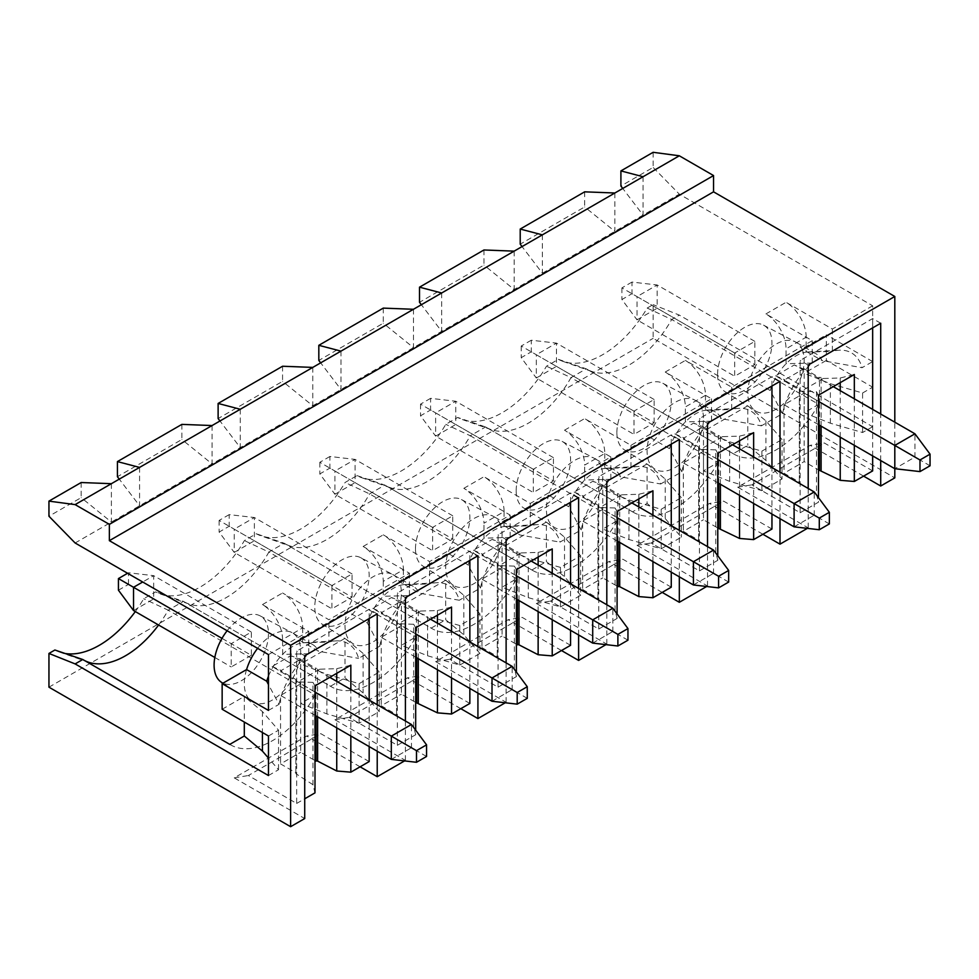 <?xml version="1.0" encoding="UTF-8"?>
<svg xmlns="http://www.w3.org/2000/svg" width="979" height="979" viewBox="0 0 979 979"><rect width="100%" height="100%" fill="white"/><g stroke="black" fill="none" stroke-linecap="round" stroke-linejoin="round"><path stroke-width="0.73" stroke-dasharray="4.89 3.67" d="M135.31 611.569A89.713 51.801 120 0 0 143.693 598.744L155.6 591.879A89.713 51.801 120 0 0 160.287 593.972A89.713 51.801 120 0 0 244.395 540.604L256.29 533.739A89.713 51.801 120 0 0 260.977 535.831A89.713 51.801 120 0 0 345.085 482.476L356.992 475.598A89.713 51.801 120 0 0 361.679 477.703A89.713 51.801 120 0 0 445.788 424.335L457.695 417.458A89.713 51.801 120 0 0 462.369 419.563A89.713 51.801 120 0 0 546.49 366.195L558.385 359.33A89.713 51.801 120 0 0 563.072 361.422A89.713 51.801 120 0 0 647.18 308.067L653.128 304.628L653.128 338.342L894.806 477.874M819.484 425.204L819.484 401.953L914.949 457.071L894.806 468.696L894.806 422.182M653.128 152.308L653.128 167.421L620.906 186.022M268.466 654.608L308.752 631.357L262.433 604.606A28.477 16.447 60 0 1 282.564 639.495L302.707 627.869A28.477 16.447 -120 0 0 282.564 592.98L328.883 619.731L409.442 573.217L363.123 546.478A28.477 16.447 60 0 1 383.266 581.355L403.409 569.729A28.477 16.447 -120 0 0 383.266 534.84L429.585 561.591L510.145 515.076L463.826 488.337A28.477 16.447 60 0 1 483.956 523.214L504.099 511.589A28.477 16.447 -120 0 0 483.956 476.712L530.288 503.451L610.835 456.948L564.516 430.197A28.477 16.447 60 0 1 584.659 465.086L604.802 453.461A28.477 16.447 -120 0 0 584.659 418.571L630.978 445.31L711.537 398.808L665.218 372.057A28.477 16.447 60 0 1 685.361 406.946L705.492 395.32A28.477 16.447 -120 0 0 685.361 360.431L731.68 387.182L812.24 340.668L765.908 313.929A28.477 16.447 60 0 1 786.051 348.805L806.194 337.18L806.072 352.134A39.87 23.019 -60 0 1 807.724 351.975A39.87 23.019 -60 0 1 816.058 353.811A39.87 23.019 -60 0 1 822.054 360.578L862.071 367.7L872.656 361.594L872.656 305.791L679.316 194.16L653.128 167.421M872.656 361.594L826.337 334.855L826.337 360.431L872.656 387.182L872.656 426.709L679.316 315.091L653.128 304.628M48.95 687.172L653.128 338.342M360.101 766.814L306.733 736L234.238 777.864L304.726 818.554M460.803 708.674L407.435 677.86L334.928 719.724L405.416 760.414L404.572 760.903M561.493 650.545L508.125 619.731L435.631 661.584L506.119 702.286L505.262 702.775M662.196 592.405L608.828 561.591L536.321 603.456L606.809 644.145L605.964 644.635M762.898 534.265L709.518 503.451L637.023 545.315L707.511 586.005L706.667 586.494M863.588 476.124L810.22 445.323L737.713 487.175L808.201 527.877L807.357 528.366M81.171 482.525L81.171 497.638L48.95 516.239M584.659 191.835L584.659 206.948L520.216 244.163M483.956 249.975L483.956 265.089L419.514 302.303M383.266 308.116L383.266 323.229L318.824 360.431M282.564 366.244L282.564 381.369L218.121 418.571M181.874 424.384L181.874 439.498L117.419 476.712M54.897 650.007A89.713 51.801 120 0 0 59.584 652.112A89.713 51.801 120 0 0 65.103 653.495M158.586 625.018A84.023 48.509 120 0 0 168.204 610.174L143.693 598.744M82.762 659.503A84.023 48.509 120 0 0 83.472 659.932A84.023 48.509 120 0 0 84.194 660.336M459.8 665.071L459.8 625.544L479.93 613.919L479.93 653.446L459.8 665.071L427.566 655.771L401.39 645.308L415.916 636.925A84.023 48.509 -60 0 1 331.183 686.683L184.162 601.791A84.023 48.509 120 0 1 183.452 601.375L168.204 610.174L315.226 695.053L300.688 703.448L326.876 713.911L359.097 723.212L379.24 711.586L363.123 692.985L345 677.86L330.474 686.255L183.452 601.375L155.6 591.879M184.162 601.791A84.023 48.509 120 0 0 188.984 604.006A84.023 48.509 120 0 0 268.895 552.046L244.395 540.604M479.93 653.446L463.826 634.845L445.702 619.731L431.164 628.114L284.155 543.235L268.895 552.046L415.916 636.925M560.49 606.943L560.49 567.404L580.633 555.778L580.633 595.305L560.49 606.943L528.268 597.631L502.092 587.167L516.618 578.785A84.023 48.509 -60 0 1 431.886 628.542L284.865 543.663A84.023 48.509 120 0 1 284.155 543.235L256.29 533.739M268.466 775.539L278.538 769.727L268.466 758.089M558.385 359.33L586.237 368.826L570.99 377.625L718.011 462.504L703.485 470.899L729.661 481.362L761.882 490.663L782.025 479.037L765.908 460.436L747.785 445.323L733.259 453.705L586.237 368.826A84.023 48.509 120 0 0 586.959 369.254A84.023 48.509 120 0 0 591.781 371.457A84.023 48.509 120 0 0 671.692 319.497L818.701 404.376L804.175 412.759L830.363 423.222L862.585 432.522L872.656 426.709M647.18 308.067L671.692 319.497L679.316 315.091M580.633 595.305L564.516 576.704L546.392 561.591L531.866 569.974L384.845 485.094A84.023 48.509 120 0 0 385.567 485.523A84.023 48.509 120 0 0 390.376 487.726A84.023 48.509 120 0 0 470.299 435.765L617.308 520.644L602.783 529.039L628.971 539.502L661.192 548.803L681.323 537.177L665.218 518.564L647.095 503.451L632.569 511.846L485.547 426.966L470.299 435.765L445.788 424.335M516.618 578.785L369.597 493.905L345.085 482.476M356.992 475.598L384.845 485.094L369.597 493.905A84.023 48.509 120 0 1 289.686 545.866L260.977 535.831M315.226 695.053A84.023 48.509 -60 0 1 230.493 744.811A84.023 48.509 -60 0 1 229.771 744.383M246.573 669.575A39.87 23.019 120 0 0 244.297 683.672A39.87 23.019 120 0 0 252.117 701.662A39.87 23.019 120 0 0 282.992 691.566A39.87 23.019 120 0 0 300.688 651.121A39.87 23.019 120 0 0 298.424 639.642L347.264 611.447A39.87 23.019 120 0 0 345 625.544A39.87 23.019 120 0 0 352.807 643.521A39.87 23.019 120 0 0 383.682 633.425A39.87 23.019 120 0 0 401.39 592.98A39.87 23.019 120 0 0 399.126 581.502L447.966 553.306A39.87 23.019 120 0 0 445.702 567.404A39.87 23.019 120 0 0 453.51 585.381A39.87 23.019 120 0 0 484.385 575.285A39.87 23.019 120 0 0 502.092 534.852A39.87 23.019 120 0 0 499.816 523.361L548.656 495.166A39.87 23.019 120 0 0 546.392 509.264A39.87 23.019 120 0 0 554.2 527.253A39.87 23.019 120 0 0 585.087 517.145A39.87 23.019 120 0 0 602.783 476.712A39.87 23.019 120 0 0 600.519 465.233L649.358 437.026A39.87 23.019 120 0 0 647.095 451.135A39.87 23.019 120 0 0 654.902 469.112A39.87 23.019 120 0 0 685.777 459.016A39.87 23.019 120 0 0 703.485 418.571A39.87 23.019 120 0 0 701.209 407.093L750.061 378.897A39.87 23.019 120 0 0 747.785 392.995A39.87 23.019 120 0 0 755.592 410.972A39.87 23.019 120 0 0 786.48 400.876A39.87 23.019 120 0 0 804.175 360.431A39.87 23.019 120 0 0 801.911 348.952L826.337 334.855M222.147 709.261L244.297 696.473L244.297 722.049M300.688 703.448L300.688 663.909L345 638.332L345 677.86M331.183 686.683A84.023 48.509 -60 0 1 330.474 686.255M401.39 645.308L401.39 605.768L445.702 580.192L445.702 619.731M431.886 628.542A84.023 48.509 -60 0 1 431.164 628.114M502.092 587.167L502.092 547.64L546.392 522.052L546.392 561.591M617.308 520.644A84.023 48.509 -60 0 1 532.576 570.402A84.023 48.509 -60 0 1 531.866 569.974M602.783 529.039L602.783 489.5L647.095 463.924L647.095 503.451M718.011 462.504A84.023 48.509 -60 0 1 633.278 512.262A84.023 48.509 -60 0 1 632.569 511.846M703.485 470.899L703.485 431.36L747.785 405.783L747.785 445.323M818.701 404.376A84.023 48.509 -60 0 1 733.969 454.134A84.023 48.509 -60 0 1 733.259 453.705M804.175 412.759L804.175 373.232L826.337 360.431M360.761 557.7A38.45 22.199 -60 0 1 369.169 575.542A38.45 22.199 -60 0 1 352.097 614.543A38.45 22.199 -60 0 1 322.324 624.272A38.45 22.199 -60 0 1 314.785 606.931A38.45 22.199 -60 0 1 331.294 568.542A38.45 22.199 -60 0 1 360.761 557.7L392.677 574.477A39.87 23.019 -60 0 0 347.264 611.447L367.406 623.072A39.87 23.019 -60 0 1 383.266 596.284A39.87 23.019 -60 0 1 383.389 596.162A39.87 23.019 -60 0 1 403.275 584.683A39.87 23.019 -60 0 1 404.939 584.524A39.87 23.019 -60 0 1 413.273 586.36A39.87 23.019 -60 0 1 419.257 593.127L459.286 600.249A58.385 33.714 120 0 0 436.499 582.75A58.385 33.714 120 0 0 429.585 583.961L429.585 561.591M409.442 573.217L409.442 595.587A58.385 33.714 120 0 0 379.742 646.177L367.406 623.072M379.742 646.177L358.595 658.39A58.385 33.714 120 0 0 335.809 640.89A58.385 33.714 120 0 0 328.883 642.089L328.883 619.731M257.612 648.343A39.87 23.019 -60 0 1 291.975 632.618A39.87 23.019 -60 0 1 292.44 632.862A39.87 23.019 -60 0 1 298.424 639.642L318.567 651.268L358.595 658.39M392.677 574.477A39.87 23.019 -60 0 1 393.13 574.734A39.87 23.019 -60 0 1 399.126 581.502L419.257 593.127M403.409 569.729L403.275 584.683M383.266 581.355L383.266 596.284L409.442 595.587M75.126 542.99L679.316 194.16M872.656 305.791L832.37 329.042L786.051 302.303A28.477 16.447 -120 0 1 806.194 337.18M111.386 483.687L111.386 522.052L81.171 497.638M643.068 176.722L643.068 215.099L622.754 188.445M542.366 234.862L542.366 273.227L522.064 246.586M614.873 192.998L614.873 231.374L584.659 206.948M441.664 292.99L441.664 331.367L421.362 304.726M514.171 251.138L514.171 289.503L483.956 265.089M340.973 351.131L340.973 389.507L320.659 362.854M413.468 309.278L413.468 347.643L383.266 323.229M240.271 409.271L240.271 447.636L219.969 420.994M312.778 367.406L312.778 405.783L282.564 381.369M139.581 467.411L139.581 505.776L119.267 479.135M212.076 425.547L212.076 463.924L181.874 439.498M377.221 751.236L377.221 704.733M880.708 460.558L880.708 414.044M808.201 527.877L808.201 488.46M780.006 518.686L780.006 472.184M707.511 586.005L707.511 546.6M679.316 576.827L679.316 530.324M606.809 644.145L606.809 604.728M578.613 634.967L578.613 588.452M506.119 702.286L506.119 662.869M477.923 693.108L477.923 646.593M405.416 760.414L405.416 721.009M369.169 761.576L320.831 733.675L306.733 736M369.169 746.585L369.169 700.083M369.169 618.569L369.169 609.256L296.661 651.121L296.661 803.441L248.336 775.539L320.831 733.675M377.221 613.906L369.169 609.256M234.238 777.864L248.336 775.539M315.997 715.894L315.997 692.642L300.688 683.795L300.688 752.276L314.993 760.536M296.661 803.441L304.726 798.791M299.99 660.947L300.492 659.381L290.824 655.661L299.99 660.947L299.99 659.662L280.753 670.774L295.854 679.487L295.854 680.65L297.763 681.886L312.974 682.4L312.974 784.717L314.993 792.855M312.974 784.717L295.854 773.679L295.854 772.749L280.557 763.914L300.688 752.276M391.319 759.374L411.461 747.748L315.997 692.642L315.593 668.094L319.741 669.195L336.739 668.681L350.837 665.194M300.688 683.795L280.557 695.433L280.557 763.914M314.993 715.306L280.557 695.433M426.563 756.473L411.461 747.748L411.461 724.497M314.993 692.055L272.089 666.466L290.824 655.661M300.492 660.666L315.593 669.379M329.788 677.346L315.997 669.379M295.854 772.749L295.854 681.005M295.854 680.65L295.854 773.679M295.854 679.487L295.854 680.772M312.974 682.4L314.993 685.887M350.837 736.012L350.837 689.497M319.741 669.195L297.763 681.886M336.739 727.874L336.739 681.36M336.739 673.332L336.739 668.681M317.612 716.824L317.612 668.094M300.492 659.381L315.593 668.094M280.753 670.774L280.753 672.059M272.089 666.466L281.254 670.48L281.254 671.765M304.726 655.771L296.661 651.121M872.656 470.899L824.318 442.997L810.22 445.323M872.656 455.908L872.656 409.393M872.656 327.879L872.656 318.579L800.149 360.431L800.149 512.751L751.811 484.85L824.318 442.997M880.708 323.229L872.656 318.579M737.713 487.175L751.811 484.85M803.478 370.27L803.478 368.985L794.299 364.971L819.484 378.702L819.484 401.953L804.175 393.117L804.175 461.598L818.481 469.847M800.149 512.751L818.481 502.178L818.481 497.65M803.979 369.976L803.979 368.691L784.24 380.085L799.341 388.81L799.341 389.972L801.25 391.196L816.462 391.71L816.462 494.04L818.481 502.178M816.462 494.04L799.341 482.99L799.341 482.06L784.044 473.224L804.175 461.598M818.481 424.629L784.044 404.743L804.175 393.117M930.05 465.784L914.949 457.071L914.949 433.807M818.481 401.366L775.576 375.789L794.299 364.971M833.276 386.656L819.484 378.702M799.341 482.06L799.341 390.327M799.341 389.972L799.341 482.99M799.341 388.81L799.341 390.095M784.044 404.743L784.044 473.224M816.462 391.71L818.481 395.198M854.324 445.323L854.324 398.808M821.1 426.134L821.1 377.417L823.217 378.506L840.227 377.992L854.324 374.504M823.217 378.506L801.25 391.196M840.227 437.185L840.227 390.67M840.227 382.642L840.227 377.992M819.08 378.702L819.08 377.417L821.1 377.417M803.979 368.691L819.08 377.417M784.24 380.085L784.24 381.369M775.576 375.789L784.742 379.791L784.742 381.076M808.201 365.081L800.149 360.431M771.954 529.039L723.616 501.126L709.518 503.451M771.954 514.036L771.954 467.534M771.954 386.02L771.954 376.719L699.459 418.571L699.459 570.892L651.121 542.99L723.616 501.126M780.006 381.369L771.954 376.719M637.023 545.315L651.121 542.99M718.782 483.345L718.782 460.093L703.485 451.258L703.485 519.727L717.778 527.987M699.459 570.892L717.778 560.306L717.778 555.778M702.775 428.41L703.277 426.832L693.609 423.112L702.775 428.41L702.775 427.113L683.538 438.225L698.651 446.938L698.651 448.101L700.548 449.337L715.771 449.851L715.771 552.168L717.778 560.306M715.771 552.168L698.651 541.13L698.651 540.2L683.342 531.364L703.485 519.727M794.104 526.837L814.247 515.199L718.782 460.093L718.39 435.545L722.526 436.646L739.537 436.132L753.634 432.645M703.485 451.258L683.342 462.883L683.342 531.364M717.778 482.757L683.342 462.883M829.348 523.924L814.247 515.199L814.247 491.947M717.778 459.506L674.874 433.93L693.609 423.112M703.277 428.117L718.39 436.83M732.573 444.796L718.782 436.83M698.651 540.2L698.651 448.468M698.651 448.101L698.651 541.13M698.651 446.938L698.651 448.235M715.771 449.851L717.778 453.338M753.634 503.463L753.634 456.948M722.526 436.646L700.548 449.337M739.537 495.325L739.537 448.81M739.537 440.783L739.537 436.132M720.397 484.275L720.397 435.545M703.277 426.832L718.39 435.545M683.538 438.225L683.538 439.51M674.874 433.93L684.052 437.931L684.052 439.216M707.511 423.222L699.459 418.571M671.264 587.167L622.925 559.266L608.828 561.591M671.264 572.177L671.264 525.662M671.264 444.148L671.264 434.847L598.756 476.712L598.756 629.032L550.418 601.118L622.925 559.266M679.316 439.498L671.264 434.847M536.321 603.456L550.418 601.118M618.092 541.485L618.092 518.221L602.783 509.386L602.783 577.867L617.088 586.127M598.756 629.032L617.088 618.447L617.088 613.919M602.085 486.539L602.587 484.96L592.907 481.252L602.085 486.539L602.085 485.254L582.848 496.365L597.949 505.078L597.949 506.241L599.858 507.465L615.069 507.991L615.069 610.309L617.088 618.447M615.069 610.309L597.949 599.258L597.949 598.328L582.64 589.493L602.783 577.867M693.413 584.965L713.556 573.339L618.092 518.221L617.688 493.685L621.824 494.787L638.834 494.273L652.932 490.773M602.783 509.386L582.64 521.012L582.64 589.493M617.088 540.897L582.64 521.012M728.657 582.064L713.556 573.339L713.556 550.088M617.088 517.646L574.183 492.058L592.907 481.252M602.587 486.245L617.688 494.97M631.883 502.937L618.092 494.97M597.949 598.328L597.949 506.596M597.949 506.241L597.949 599.258M597.949 505.078L597.949 506.363M615.069 507.991L617.088 511.479M652.932 561.591L652.932 515.089M621.824 494.787L599.858 507.465M638.834 553.453L638.834 506.951M638.834 498.923L638.834 494.273M619.707 542.415L619.707 493.685M602.587 484.96L617.688 493.685M582.848 496.365L582.848 497.65M574.183 492.058L583.349 496.072L583.349 497.356M606.809 481.362L598.756 476.712M570.561 645.308L522.223 617.406L508.125 619.731M570.561 630.317L570.561 583.802M570.561 502.288L570.561 492.988L498.054 534.84L498.054 687.172L449.728 659.259L522.223 617.406M578.613 497.638L570.561 492.988M435.631 661.584L449.728 659.259M517.389 599.613L517.389 576.362L502.092 567.526L502.092 636.007L516.386 644.268M498.054 687.172L516.386 676.587L516.386 672.059M501.383 544.679L501.884 543.1L492.217 539.38L501.383 544.679L501.383 543.394L482.145 554.493L497.259 563.219L497.259 564.381L499.155 565.605L514.367 566.119L514.367 668.449L516.386 676.587M514.367 668.449L497.259 657.399L497.259 656.468L481.949 647.633L502.092 636.007M592.711 643.105L612.854 631.479L517.389 576.362L516.985 551.826L521.134 552.915L538.132 552.401L552.229 548.913M502.092 567.526L481.949 579.152L481.949 647.633M516.386 599.038L481.949 579.152M627.955 640.193L612.854 631.479L612.854 608.228M516.386 575.787L473.481 550.198L492.217 539.38M501.884 544.385L516.985 553.111M531.181 561.065L517.389 553.111M497.259 656.468L497.259 564.736M497.259 564.381L497.259 657.399M497.259 563.219L497.259 564.504M514.367 566.119L516.386 569.607M552.229 619.731L552.229 573.229M521.134 552.915L499.155 565.605M538.132 611.594L538.132 565.079M538.132 557.051L538.132 552.401M519.005 600.543L519.005 551.826M501.884 543.1L516.985 551.826M482.145 554.493L482.145 555.778M473.481 550.198L482.647 554.212L482.647 555.497M506.119 539.502L498.054 534.84M469.859 703.448L421.533 675.534L407.435 677.86M469.859 688.457L469.859 641.943M469.859 560.429L469.859 551.128L397.364 592.98L397.364 745.3L349.026 717.399L421.533 675.534M477.923 555.778L469.859 551.128M334.928 719.724L349.026 717.399M416.699 657.753L416.699 634.502L401.39 625.667L401.39 694.148L415.683 702.396M397.364 745.3L415.683 734.727L415.683 730.199M400.68 602.819L401.194 601.241L391.514 597.52L400.68 602.819L400.68 601.534L381.455 612.634L396.556 621.359L396.556 622.522L398.453 623.745L413.676 624.259L413.676 726.589L415.683 734.727M413.676 726.589L396.556 715.539L396.556 714.609L381.247 705.773L401.39 694.148M492.021 701.245L512.152 689.62L416.699 634.502L416.295 609.954L420.432 611.055L437.442 610.541L451.539 607.053M401.39 625.667L381.247 637.292L381.247 705.773M415.683 657.178L381.247 637.292M527.265 698.333L512.152 689.62L512.152 666.356M415.683 633.915L372.791 608.338L391.514 597.52M401.194 602.526L416.295 611.251M430.491 619.205L416.699 611.251M396.556 714.609L396.556 622.877M396.556 622.522L396.556 715.539M396.556 621.359L396.556 622.644M413.676 624.259L415.683 627.747M451.539 677.872L451.539 631.357M420.432 611.055L398.453 623.745M437.442 669.734L437.442 623.219M437.442 615.191L437.442 610.541M418.302 658.683L418.302 609.954M401.194 601.241L416.295 609.954M381.455 612.634L381.455 613.919M372.791 608.338L381.957 612.34L381.957 613.625M405.416 597.631L397.364 592.98M268.466 710.424L279.052 704.317L268.466 684.615M308.752 631.357L308.752 653.727A58.385 33.714 120 0 0 279.052 704.317M832.37 329.042L832.37 351.412A58.385 33.714 120 0 1 839.284 350.201A58.385 33.714 120 0 1 862.071 367.7M731.68 387.182L731.68 409.552A58.385 33.714 120 0 1 738.594 408.341A58.385 33.714 120 0 1 761.381 425.841L782.527 413.627L770.192 390.523A39.87 23.019 -60 0 1 786.174 363.625A39.87 23.019 -60 0 1 806.072 352.134M812.24 340.668L812.24 363.038A58.385 33.714 120 0 0 782.527 413.627M630.978 445.31L630.978 467.681A58.385 33.714 120 0 1 637.892 466.469A58.385 33.714 120 0 1 660.678 483.981L681.837 471.768L669.501 448.663A39.87 23.019 -60 0 1 685.361 421.876A39.87 23.019 -60 0 1 685.484 421.753A39.87 23.019 -60 0 1 705.369 410.274A39.87 23.019 -60 0 1 707.022 410.103A39.87 23.019 -60 0 1 715.368 411.951A39.87 23.019 -60 0 1 721.352 418.718L761.381 425.841M711.537 398.808L711.537 421.178A58.385 33.714 120 0 0 681.837 471.768M530.288 503.451L530.288 525.821A58.385 33.714 120 0 1 537.202 524.609A58.385 33.714 120 0 1 559.988 542.121L581.134 529.908L568.799 506.792A39.87 23.019 -60 0 1 584.659 480.016A39.87 23.019 -60 0 1 584.781 479.894A39.87 23.019 -60 0 1 604.679 468.415A39.87 23.019 -60 0 1 606.331 468.243A39.87 23.019 -60 0 1 614.665 470.079A39.87 23.019 -60 0 1 620.662 476.859L660.678 483.981M610.835 456.948L610.835 479.306A58.385 33.714 120 0 0 581.134 529.908M510.145 515.076L510.145 537.447A58.385 33.714 120 0 0 480.444 588.036L459.286 600.249M268.466 676.208A39.87 23.019 -60 0 1 282.686 654.302A39.87 23.019 -60 0 1 302.584 642.824A39.87 23.019 -60 0 1 304.236 642.652A39.87 23.019 -60 0 1 312.57 644.5A39.87 23.019 -60 0 1 318.567 651.268M302.707 627.869L302.584 642.824M282.686 654.302L282.564 639.495M308.752 653.727L282.601 654.413M302.731 642.787L328.883 642.089M227.128 630.745A38.45 22.199 -60 0 1 260.059 615.828A38.45 22.199 -60 0 1 268.466 633.682A38.45 22.199 -60 0 1 251.395 672.671A38.45 22.199 -60 0 1 221.621 682.412M118.435 590.202L128.506 584.39L251.346 655.318L251.346 632.055L231.215 643.68L222 638.369M251.346 655.318L231.215 666.944L231.215 643.68M133.536 610.553L153.679 598.915L153.679 575.664L251.346 632.055M128.506 584.39L128.506 572.764L153.679 575.664L142.701 582.003M127.6 573.278L128.506 572.764M214.817 657.472L231.215 666.944M806.219 352.097L832.37 351.412M812.24 363.038L786.088 363.723L786.051 348.805M770.192 390.523L750.061 378.897A39.87 23.019 -60 0 1 795.462 341.928A39.87 23.019 -60 0 1 795.915 342.185A39.87 23.019 -60 0 1 801.911 348.952L822.054 360.578M669.501 448.663L649.358 437.026A39.87 23.019 -60 0 1 694.76 400.068A39.87 23.019 -60 0 1 695.225 400.325A39.87 23.019 -60 0 1 701.209 407.093L721.352 418.718M705.492 395.32L705.369 410.274M705.529 410.238L731.68 409.552M711.537 421.178L685.361 421.876L685.361 406.946M568.799 506.792L548.656 495.166A39.87 23.019 -60 0 1 594.069 458.209A39.87 23.019 -60 0 1 594.522 458.453A39.87 23.019 -60 0 1 600.519 465.233L620.662 476.859M604.802 453.461L604.679 468.415M604.826 468.378L630.978 467.681M610.835 479.306L584.659 480.016L584.659 465.086M480.444 588.036L468.109 564.932L447.966 553.306A39.87 23.019 -60 0 1 493.367 516.337A39.87 23.019 -60 0 1 493.832 516.594A39.87 23.019 -60 0 1 499.816 523.361L519.959 534.987L559.988 542.121M504.099 511.589L503.977 526.543A39.87 23.019 -60 0 1 505.629 526.384A39.87 23.019 -60 0 1 513.963 528.219A39.87 23.019 -60 0 1 519.959 534.987M504.136 526.506L530.288 525.821M468.109 564.932A39.87 23.019 -60 0 1 483.969 538.156A39.87 23.019 -60 0 1 484.091 538.034A39.87 23.019 -60 0 1 503.977 526.543M510.145 537.447L483.969 538.156L483.956 523.214M403.434 584.647L429.585 583.961M415.488 548.803A38.45 22.199 -60 0 1 431.984 510.414A38.45 22.199 -60 0 1 461.452 499.559A38.45 22.199 -60 0 1 469.859 517.401A38.45 22.199 -60 0 1 452.787 556.402A38.45 22.199 -60 0 1 423.014 566.143A38.45 22.199 -60 0 1 415.488 548.803M452.751 539.037L452.751 515.786L432.608 527.412L334.928 471.021L355.071 459.396L355.071 482.647L452.751 539.037L432.608 550.663L432.608 527.412M452.751 515.786L355.071 459.396L329.899 456.483L329.899 468.109L355.071 482.647L334.928 494.273L432.608 550.663M329.899 456.483L319.827 462.296L334.928 471.021L334.928 494.273L319.827 473.922L329.899 468.109M319.827 462.296L319.827 473.922M516.19 490.663A38.45 22.199 -60 0 1 532.686 452.274A38.45 22.199 -60 0 1 562.154 441.419A38.45 22.199 -60 0 1 570.561 459.273A38.45 22.199 -60 0 1 553.49 498.262A38.45 22.199 -60 0 1 523.716 508.003A38.45 22.199 -60 0 1 516.19 490.663M553.441 480.897L553.441 457.646L533.298 469.271L435.631 412.881L455.761 401.255L455.761 424.507L553.441 480.897L533.298 492.535L533.298 469.271M553.441 457.646L455.761 401.255L430.589 398.343L430.589 409.981L455.761 424.507L435.631 436.132L533.298 492.535M430.589 398.343L420.517 404.156L435.631 412.881L435.631 436.132L420.517 415.794L430.589 409.981M420.517 404.156L420.517 415.794M616.88 432.522A38.45 22.199 -60 0 1 633.376 394.133A38.45 22.199 -60 0 1 662.856 383.291A38.45 22.199 -60 0 1 671.264 401.133A38.45 22.199 -60 0 1 654.192 440.122A38.45 22.199 -60 0 1 624.406 449.863A38.45 22.199 -60 0 1 616.88 432.522M654.143 422.769L654.143 399.505L634 411.143L536.321 354.741L556.464 343.115L556.464 366.379L654.143 422.769L634 434.395L634 411.143M654.143 399.505L556.464 343.115L531.291 340.215L531.291 351.84L556.464 366.379L536.321 378.004L634 434.395M531.291 340.215L521.22 346.028L536.321 354.741L536.321 378.004L521.22 357.653L531.291 351.84M521.22 346.028L521.22 357.653M717.583 374.394A38.45 22.199 -60 0 1 734.079 335.993A38.45 22.199 -60 0 1 763.547 325.15A38.45 22.199 -60 0 1 771.954 342.993A38.45 22.199 -60 0 1 754.882 381.994A38.45 22.199 -60 0 1 725.109 391.735A38.45 22.199 -60 0 1 717.583 374.394M754.833 364.629L754.833 341.377L734.703 353.003L637.023 296.613L657.166 284.975L657.166 308.238L754.833 364.629L734.703 376.254L734.703 353.003M754.833 341.377L657.166 284.975L631.981 282.074L631.981 293.7L657.166 308.238L637.023 319.864L734.703 376.254M631.981 282.074L621.922 287.887L637.023 296.613L637.023 319.864L621.922 299.513L631.981 293.7M621.922 287.887L621.922 299.513M352.048 597.178L352.048 573.927L331.905 585.552L234.238 529.162L254.369 517.524L254.369 540.787L352.048 597.178L331.905 608.803L331.905 585.552M352.048 573.927L254.369 517.524L229.196 514.624L229.196 526.249L254.369 540.787L234.238 552.413L331.905 608.803M229.196 514.624L219.125 520.436L234.238 529.162L234.238 552.413L219.125 532.062L229.196 526.249M219.125 520.436L219.125 532.062M268.466 736L278.538 730.187L262.433 711.586L244.297 696.473M278.538 730.187L278.538 769.727M262.433 711.586L262.433 732.512M326.876 713.911L326.876 674.372L300.688 663.909M359.097 723.212L359.097 683.672L326.876 674.372M359.097 683.672L379.24 672.047L379.24 711.586M379.24 672.047L363.123 653.446L363.123 692.985M363.123 653.446L345 638.332M427.566 655.771L427.566 616.244L401.39 605.768M459.8 625.544L427.566 616.244M479.93 613.919L463.826 595.305L445.702 580.192M463.826 595.305L463.826 634.845M284.865 543.663A84.023 48.509 120 0 0 289.686 545.866M633.278 512.262L486.257 427.382A84.023 48.509 120 0 1 485.547 426.966L457.695 417.458M486.257 427.382A84.023 48.509 120 0 0 491.079 429.597A84.023 48.509 120 0 0 570.99 377.625L546.49 366.195M528.268 597.631L528.268 558.103L502.092 547.64M560.49 567.404L528.268 558.103M580.633 555.778L564.516 537.177L546.392 522.052M564.516 537.177L564.516 576.704M628.971 539.502L628.971 499.963L602.783 489.5M661.192 548.803L661.192 509.264L628.971 499.963M661.192 509.264L681.323 497.638L681.323 537.177M681.323 497.638L665.218 479.037L647.095 463.924M665.218 479.037L665.218 518.564M729.661 481.362L729.661 441.823L703.485 431.36M761.882 490.663L761.882 451.135L729.661 441.823M761.882 451.135L782.025 439.498L782.025 479.037M782.025 439.498L765.908 420.897L747.785 405.783M765.908 420.897L765.908 460.436M830.363 423.222L830.363 383.695L804.175 373.232M862.585 432.522L862.585 392.995L830.363 383.695M862.585 392.995L872.656 387.182M363.123 546.478L383.266 534.84M262.433 604.606L282.564 592.98M463.826 488.337L483.956 476.712M564.516 430.197L584.659 418.571M665.218 372.057L685.361 360.431M765.908 313.929L786.051 302.303M88.294 662.147L59.584 652.112M188.984 604.006L160.287 593.972M230.493 744.811L83.472 659.932M413.273 586.36L393.13 574.734M312.57 644.5L292.44 632.862M304.236 642.652L335.809 640.89M260.059 615.828L291.975 632.618M222.918 683.232L252.117 701.662M807.724 351.975L839.284 350.201M816.058 353.811L795.915 342.185M707.022 410.103L738.594 408.341M715.368 411.951L695.225 400.325M606.331 468.243L637.892 466.469M614.665 470.079L594.522 458.453M505.629 526.384L537.202 524.609M513.963 528.219L493.832 516.594M404.939 584.524L436.499 582.75M461.452 499.559L493.367 516.337M423.014 566.143L453.51 585.381M562.154 441.419L594.069 458.209M523.716 508.003L554.2 527.253M662.856 383.291L694.76 400.068M624.406 449.863L654.902 469.112M763.547 325.15L795.462 341.928M725.109 391.735L755.592 410.972M322.324 624.272L352.807 643.521M390.376 487.726L361.679 477.703M491.079 429.597L462.369 419.563M591.781 371.457L563.072 361.422M733.969 454.134L586.959 369.254M532.576 570.402L385.567 485.523"/><path stroke-width="1.47" d="M863.588 476.124L880.708 486.012L894.806 477.874L894.806 445.433L919.979 459.971L930.05 454.158L930.05 465.784L919.979 471.597L894.806 468.696L818.481 424.629M894.806 422.182L894.806 296.478L290.628 645.308L109.367 540.665L713.556 191.835L894.806 296.478M75.126 663.909L82.762 659.503L54.897 650.007L48.95 653.446L75.126 663.909L268.466 775.539L268.466 736L222.147 709.261L222.147 683.672L268.466 710.424L268.466 654.608L75.126 542.99L48.95 516.239L48.95 501.126L75.126 504.613L109.367 524.377L713.556 175.559L713.556 191.835M713.556 175.559L679.316 155.796L653.128 152.308L620.906 170.909L620.906 186.022L622.754 188.445M48.95 653.446L48.95 687.172L290.628 826.692L290.628 645.308M377.221 704.733L377.221 613.906L304.726 655.771L304.726 818.554L290.628 826.692M404.572 760.903L377.221 776.702L360.101 766.814M505.262 702.775L477.923 718.562L460.803 708.674M605.964 644.635L578.613 660.421L561.493 650.545M706.667 586.494L679.316 602.293L662.196 592.405M807.357 528.366L780.006 544.153L762.898 534.265M48.95 501.126L81.171 482.525L111.386 483.687L139.581 467.411L117.419 461.598L181.874 424.384L212.076 425.547L139.581 467.411M522.064 246.586L520.216 244.163L520.216 229.049L584.659 191.835L614.873 192.998L212.076 425.547M421.362 304.726L419.514 302.303L419.514 287.177L483.956 249.975L514.171 251.138M320.659 362.854L318.824 360.431L318.824 345.318L383.266 308.116L413.468 309.278M219.969 420.994L218.121 418.571L218.121 403.458L282.564 366.244L312.778 367.406M117.419 461.598L117.419 476.712L119.267 479.135M65.103 653.495A89.713 51.801 120 0 0 135.31 611.569M109.367 524.377L109.367 540.665M84.194 660.336A84.023 48.509 120 0 0 88.294 662.147A84.023 48.509 120 0 0 158.586 625.018M268.466 758.089L262.433 751.113L244.297 736L229.771 744.383L82.762 659.503M222.147 683.672L246.573 669.575L266.704 681.2A39.87 23.019 -60 0 1 268.466 676.208M244.297 722.049L244.297 736M75.126 504.613L111.386 483.687M620.906 170.909L643.068 176.722L679.316 155.796M520.216 229.049L542.366 234.862M419.514 287.177L441.664 292.99M318.824 345.318L340.973 351.131M218.121 403.458L240.271 409.271M643.068 176.722L614.873 192.998M377.221 776.702L377.221 751.236M880.708 486.012L880.708 460.558M880.708 414.044L880.708 323.229L808.201 365.081L808.201 488.46M780.006 544.153L780.006 518.686M780.006 472.184L780.006 381.369L707.511 423.222L707.511 546.6M679.316 602.293L679.316 576.827M679.316 530.324L679.316 439.498L606.809 481.362L606.809 604.728M578.613 660.421L578.613 634.967M578.613 588.452L578.613 497.638L506.119 539.502L506.119 662.869M477.923 718.562L477.923 693.108M477.923 646.593L477.923 555.778L405.416 597.631L405.416 721.009M314.993 760.536L317.612 761.111L336.739 770.999L350.837 772.162L369.169 761.576L369.169 746.585M369.169 700.083L369.169 618.569M304.726 798.791L314.993 792.855L314.993 685.887L350.837 665.194L350.837 689.497M315.997 761.111L315.997 715.894M314.993 715.306L391.319 759.374L391.319 736.122L416.491 750.66L426.563 744.848L426.563 756.473L416.491 762.286L391.319 759.374M416.491 762.286L416.491 750.66M314.993 692.055L391.319 736.122L411.461 724.497L329.788 677.346M426.563 744.848L411.461 724.497M350.837 772.162L350.837 736.012M336.739 770.999L336.739 727.874M336.739 681.36L336.739 673.332M317.612 761.111L317.612 716.824M818.481 469.847L840.227 480.31L854.324 481.472L872.656 470.899L872.656 455.908M872.656 409.393L872.656 327.879M819.484 470.434L819.484 425.204M919.979 471.597L919.979 459.971M818.481 401.366L894.806 445.433L914.949 433.807L833.276 386.656M930.05 454.158L914.949 433.807M818.481 497.65L818.481 395.198L854.324 374.504L854.324 398.808M854.324 481.472L854.324 445.323M840.227 480.31L840.227 437.185M840.227 390.67L840.227 382.642M821.1 470.434L821.1 426.134M717.778 527.987L739.537 538.45L753.634 539.613L771.954 529.039L771.954 514.036M771.954 467.534L771.954 386.02M718.782 528.574L718.782 483.345M717.778 482.757L794.104 526.837L794.104 503.573L819.288 518.111L829.348 512.298L829.348 523.924L819.288 529.737L794.104 526.837M819.288 529.737L819.288 518.111M717.778 459.506L794.104 503.573L814.247 491.947L732.573 444.796M829.348 512.298L814.247 491.947M717.778 555.778L717.778 453.338L753.634 432.645L753.634 456.948M753.634 539.613L753.634 503.463M739.537 538.45L739.537 495.325M739.537 448.81L739.537 440.783M720.397 528.574L720.397 484.275M617.088 586.127L619.707 586.702L638.834 596.59L652.932 597.753L671.264 587.167L671.264 572.177M671.264 525.662L671.264 444.148M618.092 586.702L618.092 541.485M617.088 540.897L693.413 584.965L693.413 561.713L718.586 576.252L728.657 570.439L728.657 582.064L718.586 587.877L693.413 584.965M718.586 587.877L718.586 576.252M617.088 517.646L693.413 561.713L713.556 550.088L631.883 502.937M728.657 570.439L713.556 550.088M617.088 613.919L617.088 511.479L652.932 490.773L652.932 515.089M652.932 597.753L652.932 561.591M638.834 596.59L638.834 553.453M638.834 506.951L638.834 498.923M619.707 586.702L619.707 542.415M516.386 644.268L519.005 644.843L538.132 654.731L552.229 655.893L570.561 645.308L570.561 630.317M570.561 583.802L570.561 502.288M517.389 644.843L517.389 599.613M516.386 599.038L592.711 643.105L592.711 619.854L617.884 634.38L627.955 628.567L627.955 640.193L617.884 646.005L592.711 643.105M617.884 646.005L617.884 634.38M516.386 575.787L592.711 619.854L612.854 608.228L531.181 561.065M627.955 628.567L612.854 608.228M516.386 672.059L516.386 569.607L552.229 548.913L552.229 573.229M552.229 655.893L552.229 619.731M538.132 654.731L538.132 611.594M538.132 565.079L538.132 557.051M519.005 644.843L519.005 600.543M415.683 702.396L437.442 712.859L451.539 714.021L469.859 703.448L469.859 688.457M469.859 641.943L469.859 560.429M416.699 702.983L416.699 657.753M415.683 657.178L492.021 701.245L492.021 677.982L517.193 692.52L527.265 686.707L527.265 698.333L517.193 704.146L492.021 701.245M517.193 704.146L517.193 692.52M415.683 633.915L492.021 677.982L512.152 666.356L430.491 619.205M527.265 686.707L512.152 666.356M415.683 730.199L415.683 627.747L451.539 607.053L451.539 631.357M451.539 714.021L451.539 677.872M437.442 712.859L437.442 669.734M437.442 623.219L437.442 615.191M418.302 702.983L418.302 658.683M268.466 684.615L266.704 681.2M246.573 669.575A39.87 23.019 -60 0 1 257.612 648.343M222.918 683.232L221.621 682.412A38.45 22.199 -60 0 1 214.095 665.071A38.45 22.199 -60 0 1 227.128 630.745M127.6 573.278L118.435 578.577L133.536 587.29L142.701 582.003M222 638.369L133.536 587.29L133.536 610.553L214.817 657.472M118.435 578.577L118.435 590.202L133.536 610.553M262.433 732.512L262.433 751.113"/></g></svg>
